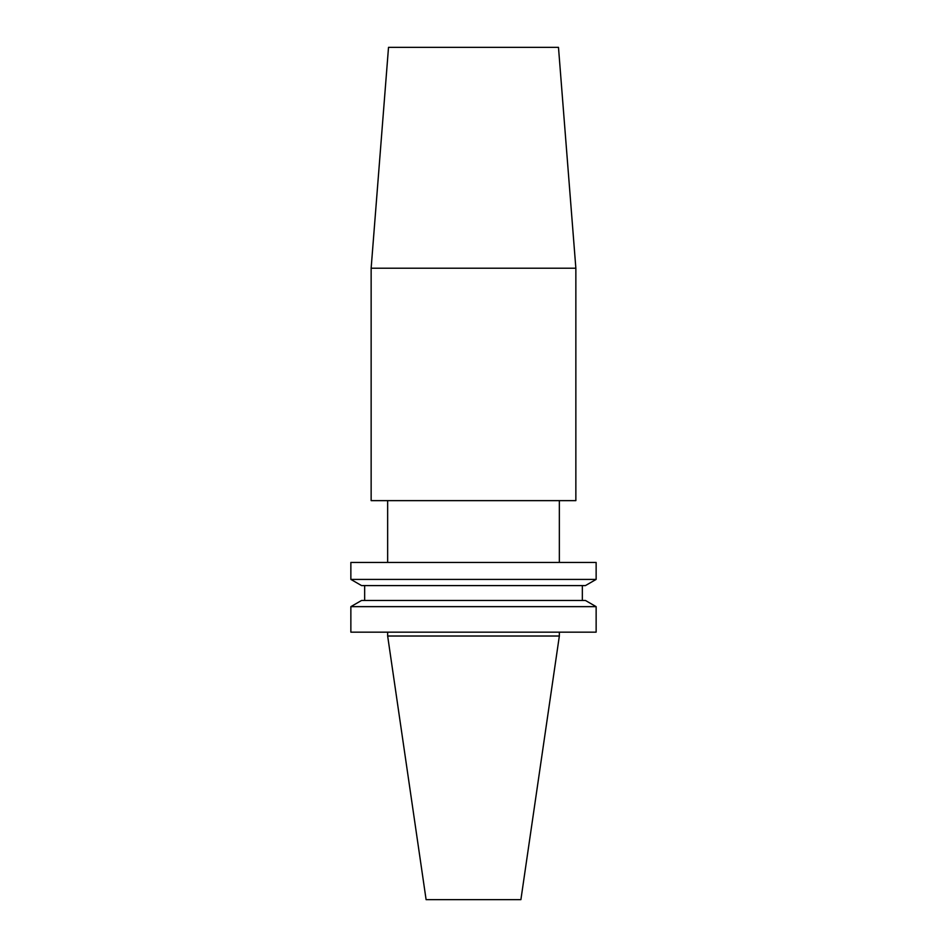 <?xml version="1.0" encoding="UTF-8"?>
<svg xmlns="http://www.w3.org/2000/svg" width="947" height="947" viewBox="0 0 947 947"><rect width="100%" height="100%" fill="white"/><g stroke="black" fill="none" stroke-linecap="round" stroke-linejoin="round"><path stroke-width="1.42" d="M575.859 268.214L558.481 47.35L388.519 47.35L371.141 268.214L371.141 500.632L575.859 500.632L575.859 268.214L371.141 268.214M387.654 632.158L387.654 636.017L559.346 636.017L559.346 632.158M596.137 606.648L350.863 606.648L350.863 632.158L596.137 632.158L596.137 606.648L585.435 600.469L361.565 600.469L350.863 606.648M364.654 585.589L364.654 600.469M582.346 585.589L582.346 600.469M585.435 585.589L361.565 585.589L350.863 579.41L596.137 579.41L585.435 585.589M596.137 579.41L596.137 562.435L350.863 562.435L350.863 579.41M387.654 500.632L387.654 562.435M559.346 500.632L559.346 562.435M559.346 636.017L520.897 899.65L426.103 899.65L387.654 636.017"/></g></svg>
